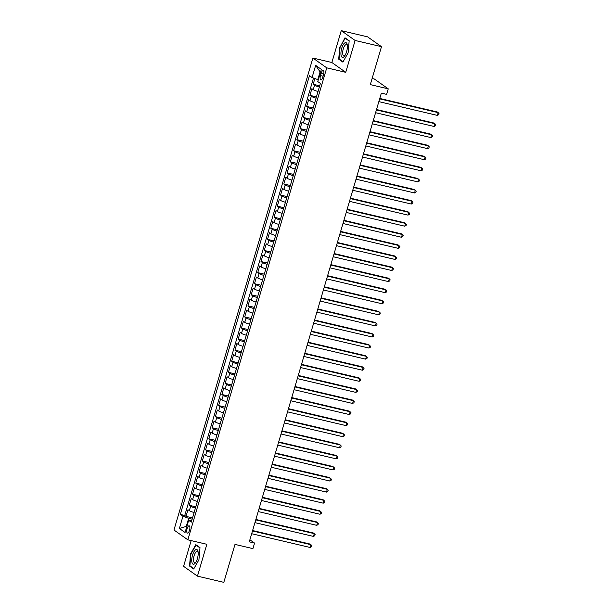 <?xml version="1.0" encoding="UTF-8"?>
<svg xmlns="http://www.w3.org/2000/svg" width="613" height="613" viewBox="0 0 613 613"><rect width="100%" height="100%" fill="white"/><g stroke="black" fill="none" stroke-linecap="round" stroke-linejoin="round"><path stroke-width="0.92" d="M189.517 530.299A3.732 1.379 -76.8 0 0 189.172 525.816A3.732 1.379 -76.8 0 0 187.118 528.598A3.732 1.379 -76.8 0 0 187.463 533.08A3.732 1.379 -76.8 0 0 189.517 530.299M191.156 540.605L183.578 566.328L197.455 576.143L223.822 582.35L234.994 544.405L252.924 548.62L254.556 543.087L249.889 539.785M312.883 58.036L173.969 530.007L187.846 539.823L326.752 67.851L312.883 58.036L331.863 62.503L345.74 72.319L355.119 40.466L341.242 30.65L331.863 62.503M341.242 30.65L367.608 36.857L381.485 46.672L370.313 84.617L388.244 88.839L374.374 79.023L372.122 78.495M355.119 40.466L381.485 46.672M314.867 78.548L313.182 84.265L319.702 85.805M318.032 91.483A4.666 0.644 -163.6 0 1 313.243 89.667L311.879 88.701L309.917 95.344L316.446 96.885M314.768 102.563A4.666 0.644 16.4 0 1 309.986 100.747L308.615 99.781L306.661 106.424L313.182 107.957M311.511 113.643A4.666 0.644 16.4 0 1 306.722 111.827L305.358 110.853L303.397 117.504L309.925 119.037M308.247 124.723A4.666 0.644 16.4 0 1 303.466 122.907L302.094 121.933L300.14 128.584L306.661 130.117M304.99 135.802A4.666 0.644 16.4 0 1 300.201 133.986L298.837 133.013L296.876 139.664L303.404 141.197M301.726 146.882A4.666 0.644 16.4 0 1 296.945 145.066L295.573 144.093L293.619 150.744L300.14 152.277M298.47 157.962A4.666 0.644 16.4 0 1 293.681 156.139L292.309 155.173L290.355 161.824L296.876 163.357M295.205 169.042A4.666 0.644 16.4 0 1 290.424 167.219L289.052 166.253L287.099 172.904L293.619 174.437M291.949 180.115A4.666 0.644 16.4 0 1 287.16 178.299L285.788 177.333L283.834 183.977L290.355 185.517M288.685 191.195A4.666 0.644 16.4 0 1 283.896 189.379L282.532 188.413L280.57 195.057L287.099 196.597M285.42 202.275A4.666 0.644 16.4 0 1 280.639 200.459L279.267 199.493L277.314 206.137L283.834 207.677M282.164 213.355A4.666 0.644 16.4 0 1 277.375 211.539L276.011 210.573L274.049 217.217L280.578 218.749M278.9 224.435A4.666 0.644 16.4 0 1 274.118 222.619L272.747 221.645L270.793 228.297L277.314 229.829M275.643 235.515A4.666 0.644 16.4 0 1 270.854 233.699L269.49 232.725L267.529 239.376L274.057 240.909M272.379 246.595A4.666 0.644 16.4 0 1 267.597 244.779L266.226 243.805L264.272 250.456L270.793 251.989M269.122 257.675A4.666 0.644 16.4 0 1 264.333 255.859L262.962 254.885L261.008 261.536L267.529 263.069M265.858 268.755A4.666 0.644 16.4 0 1 261.077 266.931L259.705 265.965L257.751 272.616L264.272 274.149M262.602 279.834A4.666 0.644 16.4 0 1 257.812 278.011L256.441 277.045L254.487 283.696L261.008 285.229M259.337 290.914A4.666 0.644 16.4 0 1 254.548 289.091L253.184 288.125L251.223 294.769L257.751 296.309M256.081 301.987A4.666 0.644 16.4 0 1 251.292 300.171L249.92 299.205L247.966 305.849L254.487 307.389M252.817 313.067A4.666 0.644 16.4 0 1 248.027 311.251L246.664 310.285L244.702 316.929L251.23 318.469M249.552 324.147A4.666 0.644 16.4 0 1 244.771 322.331L243.399 321.365L241.445 328.009L247.966 329.541M246.296 335.227A4.666 0.644 16.4 0 1 241.507 333.411L240.143 332.445L238.181 339.089L244.71 340.621M243.032 346.307A4.666 0.644 16.4 0 1 238.25 344.491L236.879 343.518L234.925 350.169L241.445 351.701M239.775 357.387A4.666 0.644 16.4 0 1 234.986 355.571L233.622 354.598L231.66 361.249L238.181 362.781M236.511 368.467A4.666 0.644 16.4 0 1 231.729 366.651L230.358 365.677L228.404 372.329L234.925 373.861M233.254 379.547A4.666 0.644 16.4 0 1 228.465 377.723L227.094 376.757L225.14 383.409L231.66 384.941M229.99 390.627A4.666 0.644 16.4 0 1 225.201 388.803L223.837 387.837L221.883 394.488L228.404 396.021M226.733 401.707A4.666 0.644 16.4 0 1 221.944 399.883L220.573 398.917L218.619 405.561L225.14 407.101M223.469 412.779A4.666 0.644 16.4 0 1 218.68 410.963L217.316 409.997L215.355 416.641L221.883 418.181M220.205 423.859A4.666 0.644 16.4 0 1 215.424 422.043L214.052 421.077L212.098 427.721L218.619 429.261M216.948 434.939A4.666 0.644 16.4 0 1 212.159 433.123L210.795 432.157L208.834 438.801L215.362 440.341M213.684 446.019A4.666 0.644 16.4 0 1 208.903 444.203L207.531 443.237L205.577 449.881L212.098 451.413M210.428 457.099A4.666 0.644 16.4 0 1 205.639 455.283L204.275 454.31L202.313 460.961L208.841 462.493M207.163 468.179A4.666 0.644 16.4 0 1 202.382 466.363L201.01 465.39L199.056 472.041L205.577 473.573M203.907 479.259A4.666 0.644 16.4 0 1 199.118 477.443L197.746 476.47L195.792 483.121L202.313 484.653M200.643 490.339A4.666 0.644 16.4 0 1 195.861 488.523L194.49 487.55L192.536 494.201L199.056 495.733M197.386 501.419A4.666 0.644 16.4 0 1 192.597 499.595L191.225 498.63L189.271 505.281L195.792 506.813M388.244 88.839L386.619 94.371L381.34 93.13L249.284 541.846L254.556 543.087M321.204 73.162L320.492 75.598A3.617 1.333 -76.8 0 0 320.821 79.935A3.617 1.333 -76.8 0 0 322.813 77.238L323.534 74.801A3.617 1.333 -76.8 0 0 323.197 70.464A3.617 1.333 -76.8 0 0 321.204 73.162L323.779 73.767M191.808 520.353L188.651 520.314L191.271 522.169L320.4 83.429L317.779 81.575L321.365 69.392L315.664 65.361L312.078 77.544L309.45 75.69L180.322 514.422L182.95 516.284L188.666 518.337L186.383 526.092L186.85 526.421M188.651 520.314L185.065 532.498L179.364 528.467L182.95 516.284M319.335 87.054A4.666 0.644 -163.6 0 1 314.553 85.238L313.182 84.265M313.496 78.05L184.751 515.472L186.007 516.361L192.536 517.893M194.122 512.499A4.666 0.644 16.4 0 1 189.333 510.675L187.969 509.71L186.007 516.361M195.424 508.062A4.666 0.644 -163.6 0 1 190.643 506.246L189.271 505.281M198.689 496.982A4.666 0.644 -163.6 0 1 193.9 495.166L192.536 494.201M201.945 485.902A4.666 0.644 -163.6 0 1 197.164 484.086L195.792 483.121M205.209 474.83A4.666 0.644 -163.6 0 1 200.42 473.006L199.056 472.041M208.466 463.75A4.666 0.644 -163.6 0 1 203.685 461.926L202.313 460.961M211.73 452.67A4.666 0.644 -163.6 0 1 206.941 450.846L205.577 449.881M214.994 441.59A4.666 0.644 -163.6 0 1 210.205 439.774L208.834 438.801M218.251 430.51A4.666 0.644 -163.6 0 1 213.462 428.694L212.098 427.721M221.515 419.43A4.666 0.644 -163.6 0 1 216.726 417.614L215.355 416.641M224.772 408.35A4.666 0.644 -163.6 0 1 219.99 406.534L218.619 405.561M228.036 397.27A4.666 0.644 -163.6 0 1 223.247 395.454L221.883 394.488M231.293 386.19A4.666 0.644 -163.6 0 1 226.511 384.374L225.14 383.409M234.557 375.11A4.666 0.644 -163.6 0 1 229.768 373.294L228.404 372.329M237.813 364.03A4.666 0.644 -163.6 0 1 233.032 362.214L231.66 361.249M241.078 352.958A4.666 0.644 -163.6 0 1 236.289 351.134L234.925 350.169M244.342 341.878A4.666 0.644 -163.6 0 1 239.553 340.054L238.181 339.089M247.598 330.798A4.666 0.644 -163.6 0 1 242.809 328.974L241.445 328.009M250.863 319.718A4.666 0.644 -163.6 0 1 246.074 317.902L244.702 316.929M254.119 308.638A4.666 0.644 -163.6 0 1 249.338 306.822L247.966 305.849M257.383 297.558A4.666 0.644 -163.6 0 1 252.594 295.742L251.223 294.769M260.64 286.478A4.666 0.644 -163.6 0 1 255.859 284.662L254.487 283.696M263.904 275.398A4.666 0.644 -163.6 0 1 259.115 273.582L257.751 272.616M267.161 264.318A4.666 0.644 -163.6 0 1 262.379 262.502L261.008 261.536M270.425 253.238A4.666 0.644 -163.6 0 1 265.636 251.422L264.272 250.456M273.682 242.166A4.666 0.644 -163.6 0 1 268.9 240.342L267.529 239.376M276.946 231.086A4.666 0.644 -163.6 0 1 272.157 229.262L270.793 228.297M280.21 220.006A4.666 0.644 -163.6 0 1 275.421 218.182L274.049 217.217M283.467 208.926A4.666 0.644 -163.6 0 1 278.685 207.11L277.314 206.137M286.731 197.846A4.666 0.644 -163.6 0 1 281.942 196.03L280.57 195.057M289.987 186.766A4.666 0.644 -163.6 0 1 285.206 184.95L283.834 183.977M293.252 175.686A4.666 0.644 -163.6 0 1 288.462 173.87L287.099 172.904M296.508 164.606A4.666 0.644 -163.6 0 1 291.727 162.79L290.355 161.824M299.772 153.526A4.666 0.644 -163.6 0 1 294.983 151.71L293.619 150.744M303.029 142.446A4.666 0.644 -163.6 0 1 298.247 140.63L296.876 139.664M306.293 131.374A4.666 0.644 -163.6 0 1 301.504 129.55L300.14 128.584M309.557 120.294A4.666 0.644 -163.6 0 1 304.768 118.47L303.397 117.504M312.814 109.214A4.666 0.644 -163.6 0 1 308.032 107.39L306.661 106.424M316.078 98.134A4.666 0.644 -163.6 0 1 311.289 96.318L309.917 95.344M320.545 72.173L320.078 71.844L317.795 79.598L312.078 77.544M318.323 79.721L317.795 79.598M345.74 72.319L326.752 67.851M197.455 576.143L206.834 544.29L187.846 539.823M186.911 526.215L179.364 528.467M192.16 519.157L188.666 518.337M184.751 515.472L180.322 514.422M320.078 71.844L315.664 65.361M339.763 47.002L338.705 59.17L342.882 62.128L348.115 52.917L349.172 40.749L344.996 37.791L340.131 47.094M193.7 569.002L198.934 559.792L199.991 547.624L195.815 544.666L190.582 553.876L189.524 566.052L193.7 569.002M339.763 59.423L338.705 59.17M190.582 566.297L189.524 566.052M379.662 98.862L438.188 112.631L437.368 115.397L378.842 101.628M379.776 98.448L437.245 111.964L439.031 113.589L438.701 114.692L437.368 115.397M346.59 51.737A7.578 2.797 -76.8 0 0 347.287 45.101A7.578 2.797 -76.8 0 0 344.904 42.826A7.578 2.797 -76.8 0 0 341.709 48.289A7.578 2.797 -76.8 0 0 341.349 56.258A7.578 2.797 -76.8 0 0 344.767 55.806A7.578 2.797 -76.8 0 0 346.59 51.737M347.364 45.906A5.739 2.115 -76.8 0 0 346.429 44.649A5.739 2.115 -76.8 0 0 343.265 48.933A5.739 2.115 -76.8 0 0 343.801 55.821A5.739 2.115 -76.8 0 0 345.196 55.116M343.088 61.775L339.081 58.94L340.1 47.147L345.173 38.221L349.149 41.033M345.816 38.366L345.173 38.221M198.022 551.508A7.578 2.797 -76.8 0 0 193.915 551.792A7.578 2.797 -76.8 0 0 191.915 562.259A7.578 2.797 -76.8 0 0 195.585 562.68A7.578 2.797 -76.8 0 0 198.106 551.976A7.578 2.797 -76.8 0 0 198.022 551.508M198.183 552.78A5.739 2.115 -76.8 0 0 197.248 551.524A5.739 2.115 -76.8 0 0 194.413 554.811A5.739 2.115 -76.8 0 0 193.616 561.179A5.739 2.115 -76.8 0 0 194.612 562.696A5.739 2.115 -76.8 0 0 196.014 561.991M193.907 568.649L189.892 565.814L190.919 554.022L195.991 545.095L199.968 547.907M196.635 545.241L195.991 545.095M376.397 109.934L434.923 123.711L434.111 126.477L375.585 112.708M376.52 109.52L433.989 123.044L435.766 124.669L435.445 125.772L434.111 126.477M373.133 121.014L431.659 134.791L430.847 137.557L372.321 123.788M373.256 120.6L430.724 134.124L432.51 135.741L432.18 136.852L430.847 137.557M369.877 132.094L428.403 145.871L427.583 148.637L369.064 134.868M369.999 131.68L427.46 145.204L429.246 146.821L428.924 147.932L427.583 148.637M366.612 143.174L425.138 156.951L424.326 159.717L365.8 145.948M366.735 142.76L424.204 156.284L425.989 157.901L425.66 159.012L424.326 159.717M363.356 154.254L421.882 168.031L421.062 170.797L362.536 157.028M363.478 153.84L420.939 167.364L422.725 168.981L422.403 170.092L421.062 170.797M360.092 165.334L418.618 179.103L417.805 181.877L359.279 168.1M360.214 164.92L417.683 178.444L419.468 180.061L419.139 181.172L417.805 181.877M356.835 176.414L415.361 190.183L414.541 192.957L356.015 179.18M356.958 176L414.419 189.524L416.204 191.141L415.875 192.252L414.541 192.957M353.571 187.494L412.097 201.263L411.285 204.037L352.759 190.26M353.693 187.08L411.162 200.604L412.94 202.221L412.618 203.324L411.285 204.037M350.314 198.574L408.84 212.343L408.02 215.117L349.494 201.34M350.429 198.16L407.898 211.684L409.683 213.301L409.354 214.404L408.02 215.117M347.05 209.654L405.576 223.423L404.764 226.197L346.238 212.42M347.173 209.24L404.641 222.764L406.419 224.381L406.097 225.484L404.764 226.197M343.786 220.726L402.312 234.503L401.5 237.269L342.974 223.5M343.908 220.312L401.377 233.837L403.162 235.461L402.833 236.564L401.5 237.269M340.529 231.806L399.055 245.583L398.235 248.349L339.717 234.58M340.652 231.392L398.121 244.916L399.898 246.533L399.576 247.644L398.235 248.349M337.265 242.886L395.791 256.663L394.979 259.429L336.453 245.66M337.388 242.472L394.856 255.996L396.642 257.613L396.312 258.724L394.979 259.429M334.008 253.966L392.535 267.743L391.715 270.509L333.188 256.74M334.131 253.552L391.592 267.076L393.377 268.693L393.056 269.804L391.715 270.509M330.744 265.046L389.27 278.823L388.458 281.589L329.932 267.82M330.867 264.632L388.336 278.156L390.121 279.773L389.791 280.884L388.458 281.589M327.488 276.126L386.014 289.895L385.194 292.669L326.668 278.892M327.61 275.712L385.071 289.236L386.857 290.853L386.527 291.964L385.194 292.669M324.223 287.206L382.75 300.975L381.937 303.749L323.411 289.972M324.346 286.792L381.815 300.316L383.592 301.933L383.271 303.044L381.937 303.749M320.967 298.286L379.493 312.055L378.673 314.829L320.147 301.052M321.089 297.872L378.55 311.396L380.336 313.013L380.006 314.117L378.673 314.829M317.703 309.366L376.229 323.135L375.417 325.909L316.89 312.132M317.825 308.952L375.294 322.476L377.072 324.093L376.75 325.196L375.417 325.909M314.446 320.446L372.965 334.215L372.152 336.989L313.626 323.212M314.561 320.032L372.03 333.556L373.815 335.173L373.486 336.276L372.152 336.989M311.182 331.526L369.708 345.295L368.896 348.061L310.37 334.292M311.304 331.112L368.773 344.629L370.551 346.253L370.229 347.356L368.896 348.061M307.918 342.598L366.444 356.375L365.632 359.141L307.105 345.372M308.04 342.184L365.509 355.709L367.294 357.325L366.965 358.436L365.632 359.141M304.661 353.678L363.187 367.455L362.367 370.221L303.841 356.452M304.784 353.264L362.245 366.789L364.03 368.405L363.708 369.516L362.367 370.221M301.397 364.758L359.923 378.535L359.111 381.301L300.585 367.532M301.519 364.344L358.988 377.869L360.773 379.485L360.444 380.596L359.111 381.301M298.14 375.838L356.666 389.615L355.846 392.381L297.32 378.612M298.263 375.424L355.724 388.949L357.509 390.565L357.18 391.676L355.846 392.381M294.876 386.918L353.402 400.687L352.59 403.461L294.064 389.692M294.999 386.504L352.467 400.028L354.245 401.645L353.923 402.756L352.59 403.461M291.619 397.998L350.146 411.767L349.326 414.541L290.8 400.764M291.742 397.584L349.203 411.108L350.988 412.725L350.659 413.836L349.326 414.541M288.355 409.078L346.881 422.847L346.069 425.621L287.543 411.844M288.478 408.664L345.947 422.188L347.724 423.805L347.402 424.909L346.069 425.621M285.099 420.158L343.617 433.927L342.805 436.701L284.279 422.924M285.214 419.744L342.682 433.268L344.468 434.885L344.138 435.989L342.805 436.701M281.834 431.238L340.361 445.007L339.548 447.781L281.022 434.004M281.957 430.824L339.426 444.348L341.203 445.965L340.882 447.069L339.548 447.781M278.57 442.318L337.096 456.087L336.284 458.853L277.758 445.084M278.693 441.904L336.162 455.421L337.947 457.045L337.617 458.149L336.284 458.853M275.314 453.39L333.84 467.167L333.02 469.933L274.501 456.164M275.436 452.976L332.897 466.501L334.683 468.125L334.361 469.229L333.02 469.933M272.049 464.47L330.576 478.247L329.763 481.013L271.237 467.244M272.172 464.056L329.641 477.581L331.426 479.197L331.097 480.308L329.763 481.013M268.793 475.55L327.319 489.327L326.499 492.093L267.973 478.324M268.915 475.136L326.377 488.661L328.162 490.277L327.832 491.388L326.499 492.093M265.529 486.63L324.055 500.407L323.243 503.173L264.716 489.404M265.651 486.216L323.12 499.741L324.898 501.357L324.576 502.468L323.243 503.173M262.272 497.71L320.798 511.487L319.978 514.253L261.452 500.484M262.395 497.296L319.856 510.821L321.641 512.437L321.312 513.548L319.978 514.253M259.008 508.79L317.534 522.56L316.722 525.333L258.196 511.556M259.13 508.376L316.599 521.901L318.377 523.517L318.055 524.628L316.722 525.333M255.751 519.87L314.277 533.639L313.458 536.413L254.931 522.636M255.866 519.456L313.335 532.981L315.12 534.597L314.791 535.708L313.458 536.413M252.487 530.95L311.013 544.719L310.201 547.493L251.675 533.716M252.61 530.536L310.078 544.06L311.856 545.677L311.534 546.781L310.201 547.493M313.243 89.667L314.553 85.238M189.333 510.675L190.643 506.246M192.597 499.595L193.9 495.166M195.861 488.523L197.164 484.086M199.118 477.443L200.42 473.006M202.382 466.363L203.685 461.926M205.639 455.283L206.941 450.846M208.903 444.203L210.205 439.774M212.159 433.123L213.462 428.694M215.424 422.043L216.726 417.614M218.68 410.963L219.99 406.534M221.944 399.883L223.247 395.454M225.201 388.803L226.511 384.374M228.465 377.723L229.768 373.294M231.729 366.651L233.032 362.214M234.986 355.571L236.289 351.134M238.25 344.491L239.553 340.054M241.507 333.411L242.809 328.974M244.771 322.331L246.074 317.902M248.027 311.251L249.338 306.822M251.292 300.171L252.594 295.742M254.548 289.091L255.859 284.662M257.812 278.011L259.115 273.582M261.077 266.931L262.379 262.502M264.333 255.859L265.636 251.422M267.597 244.779L268.9 240.342M270.854 233.699L272.157 229.262M274.118 222.619L275.421 218.182M277.375 211.539L278.685 207.11M280.639 200.459L281.942 196.03M283.896 189.379L285.206 184.95M287.16 178.299L288.462 173.87M290.424 167.219L291.727 162.79M293.681 156.139L294.983 151.71M296.945 145.066L298.247 140.63M300.201 133.986L301.504 129.55M303.466 122.907L304.768 118.47M306.722 111.827L308.032 107.39M309.986 100.747L311.289 96.318M323.112 76.211L320.492 75.598"/></g></svg>
